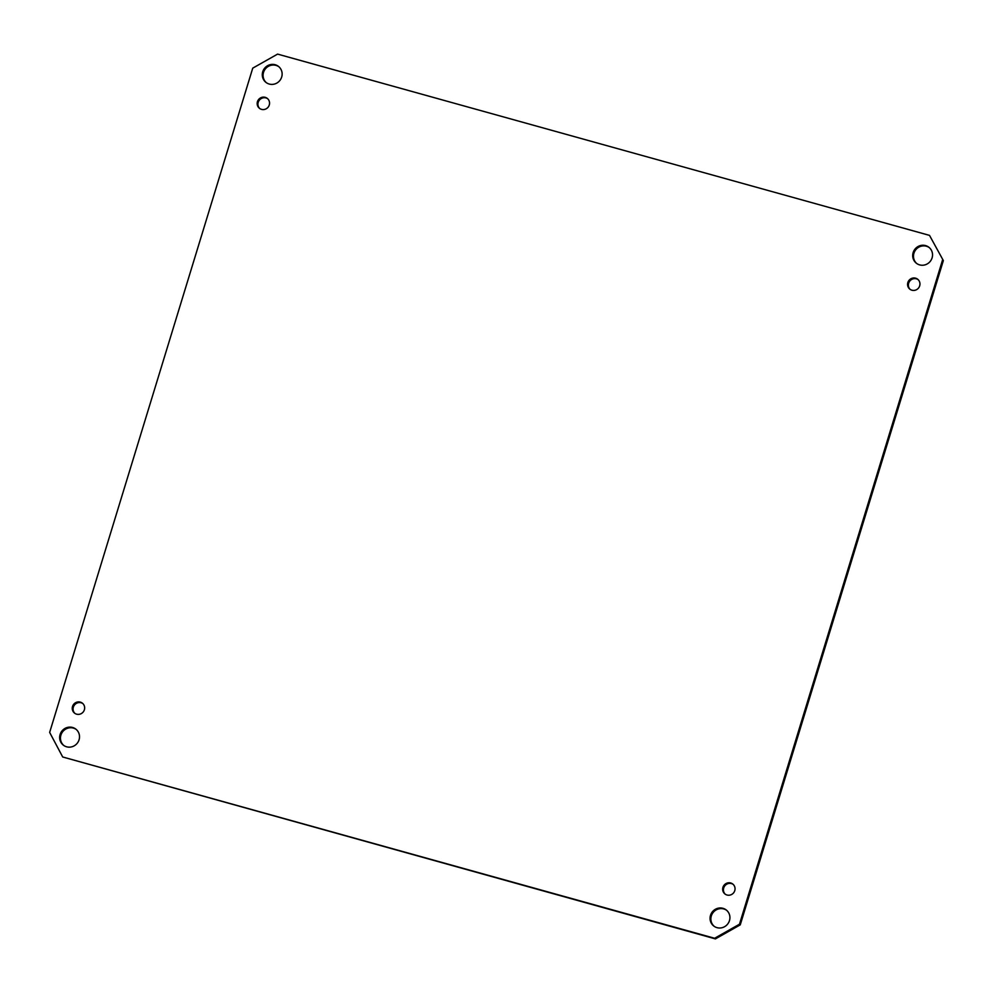 <?xml version="1.0" encoding="UTF-8"?>
<svg xmlns="http://www.w3.org/2000/svg" width="993" height="993" viewBox="0 0 993 993"><rect width="100%" height="100%" fill="white"/><g stroke="black" fill="none" stroke-linecap="round" stroke-linejoin="round"><path stroke-width="1.49" d="M262.735 71.757A10.141 9.781 128.4 0 1 278.512 66.444A10.141 9.781 128.4 0 1 279.877 80.47A10.141 9.781 128.4 0 1 262.735 71.757M278.896 66.767A10.141 9.781 -51.6 0 0 263.53 72.39A10.141 9.781 -51.6 0 0 266.31 82.655M913.138 252.619A10.141 9.781 128.4 0 1 928.914 247.294A10.141 9.781 128.4 0 1 930.28 261.32A10.141 9.781 128.4 0 1 913.138 252.619M929.299 247.617A10.141 9.781 -51.6 0 0 913.932 253.24A10.141 9.781 -51.6 0 0 916.713 263.505M710.516 915.335A10.141 9.781 128.4 0 1 726.293 910.022A10.141 9.781 128.4 0 1 727.67 924.049A10.141 9.781 128.4 0 1 710.516 915.335M726.69 910.345A10.141 9.781 -51.6 0 0 711.311 915.968A10.141 9.781 -51.6 0 0 714.104 926.233M60.114 734.485A10.141 9.781 128.4 0 1 75.89 729.172A10.141 9.781 128.4 0 1 77.268 743.198A10.141 9.781 128.4 0 1 60.114 734.485M76.287 729.495A10.141 9.781 -51.6 0 0 60.908 735.118A10.141 9.781 -51.6 0 0 63.701 745.383M257.435 101.72A6.343 6.119 128.4 0 1 267.291 98.394A6.343 6.119 128.4 0 1 268.147 107.157A6.343 6.119 128.4 0 1 257.435 101.72M267.676 98.717A6.343 6.119 -51.6 0 0 259.831 108.634M907.838 282.571A6.343 6.119 128.4 0 1 917.693 279.244A6.343 6.119 128.4 0 1 918.55 288.007A6.343 6.119 128.4 0 1 907.838 282.571M918.078 279.579A6.343 6.119 -51.6 0 0 910.233 289.484M722.929 887.37A6.343 6.119 128.4 0 1 732.784 884.043A6.343 6.119 128.4 0 1 733.641 892.806A6.343 6.119 128.4 0 1 722.929 887.37M733.169 884.366A6.343 6.119 -51.6 0 0 725.324 894.283M72.526 706.507A6.343 6.119 128.4 0 1 82.394 703.181A6.343 6.119 128.4 0 1 83.238 711.956A6.343 6.119 128.4 0 1 72.526 706.507M82.767 703.516A6.343 6.119 -51.6 0 0 74.922 713.421M943.35 260.588L929.51 235.378L943.35 260.588L740.257 924.855L739.475 924.222L714.612 938.273L62.696 756.989L49.65 732.412L252.743 68.145L277.593 54.106L929.51 235.378M942.556 259.955L739.475 924.222M714.612 938.273L715.407 938.894L740.257 924.855M715.407 938.894L62.696 756.989"/></g></svg>
